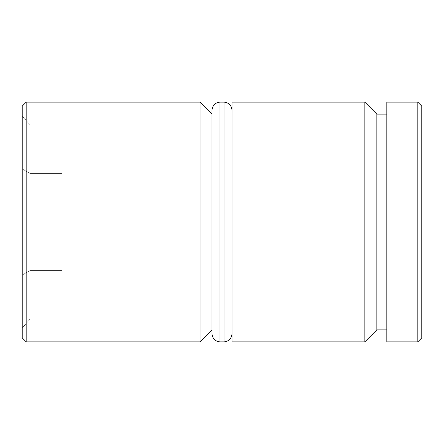 <?xml version="1.0" encoding="UTF-8"?>
<svg xmlns="http://www.w3.org/2000/svg" width="444" height="444" viewBox="0 0 444 444"><rect width="100%" height="100%" fill="white"/><g stroke="black" fill="none" stroke-linecap="round" stroke-linejoin="round"><path stroke-width="0.33" stroke-dasharray="2.22 1.67" d="M364.857 222L376.845 222L376.845 329.892L376.845 222L386.835 222L386.835 329.892L386.835 222L421.8 222L421.8 337.884L421.8 106.116L421.8 222L417.804 222L417.804 341.88L417.804 222L386.835 222L386.835 102.12L386.835 341.88L386.835 114.108L386.835 222L386.835 114.108L386.835 222L376.845 222L376.845 114.108L376.845 222L364.857 222L364.857 341.88L364.857 222L212.01 222L212.01 329.892L212.01 222L231.99 222L231.99 329.892L231.99 222L364.857 222L364.857 102.12L364.857 222M200.022 222L212.01 222L212.01 329.892L212.01 222L231.99 222L231.99 102.12L231.99 341.88L231.99 114.108L231.99 222L231.99 114.108L231.99 222L212.01 222L212.01 114.108L212.01 222L200.022 222L200.022 341.88L200.022 222L26.196 222L26.196 341.88L26.196 222L200.022 222L200.022 102.12L200.022 222M22.2 222L26.196 222L26.196 102.12L26.196 222L22.2 222L22.2 337.884L22.2 106.116L22.2 222M22.2 168.936L22.2 328.127L22.2 168.936L22.2 328.127L30.192 318.897L30.192 270.452L62.16 270.452L62.16 318.897L30.192 318.897L62.16 318.897L62.16 270.452L30.192 270.452L30.192 173.549L62.16 173.549L62.16 270.452L62.16 173.549L30.192 173.549L30.192 125.103L62.16 125.103L62.16 173.549L62.16 125.103L30.192 125.103L30.192 173.549L62.16 173.549L30.192 173.549L30.192 270.452L62.16 270.452L30.192 270.452L30.192 318.897L30.192 270.452L22.2 275.064L30.192 270.452L30.192 318.897L22.2 328.127L22.2 275.064L30.192 270.452L30.192 173.549L22.2 168.936L30.192 173.549L30.192 270.452L22.2 275.064L22.2 168.936L30.192 173.549L30.192 125.103L22.2 115.873L22.2 168.936L22.2 115.873L30.192 125.103L30.192 173.549L22.2 168.936M417.804 102.12L417.804 222L417.804 102.12M212.01 222L212.01 333.888L212.01 222M62.16 270.452L62.16 125.103L62.16 270.452M220.002 222L220.002 341.88L220.002 222L223.998 222L223.998 341.88L223.998 222L220.002 222L220.002 102.12L220.002 222M231.99 222L231.99 333.888L231.99 222M223.998 102.12L223.998 222L223.998 102.12M231.99 329.892L212.01 329.892M231.99 114.108L212.01 114.108"/><path stroke-width="0.67" d="M364.857 222L364.857 341.88L364.857 222L231.99 222L231.99 341.88L231.99 222L364.857 222L364.857 102.12L364.857 222L376.845 222L364.857 222M386.835 329.892L376.845 329.892L376.845 222L376.845 329.892L364.857 341.88L231.99 341.88M200.022 222L200.022 341.88L200.022 222L22.2 222L22.2 337.884L22.2 106.116L22.2 222L26.196 222L26.196 341.88L26.196 222L200.022 222L200.022 102.12L200.022 222L212.01 222L200.022 222M417.804 222L417.804 341.88L417.804 222L376.845 222L386.835 222L386.835 341.88L386.835 222L417.804 222L417.804 102.12L417.804 222L421.8 222L417.804 222M421.8 337.884L421.8 222L421.8 337.884L417.804 341.88L386.835 341.88M421.8 106.116L421.8 222L421.8 106.116L417.804 102.12L386.835 102.12L386.835 222L386.835 102.12M231.99 102.12L231.99 222L231.99 102.12L364.857 102.12L376.845 114.108L376.845 222L376.845 114.108L386.835 114.108M212.01 114.108L200.022 102.12L26.196 102.12L26.196 222L26.196 102.12L22.2 106.116M212.01 222L212.01 333.888L212.01 222L220.002 222L212.01 222L212.01 110.112L212.01 222M231.99 333.888C231.485 338.711 228.821 341.375 223.998 341.88L223.998 222L231.99 222L223.998 222L223.998 341.88L220.002 341.88L220.002 222L220.002 341.88C215.179 341.375 212.515 338.711 212.01 333.888M223.998 222L220.002 222L223.998 222L223.998 102.12L223.998 222M231.99 110.112C231.485 105.289 228.821 102.625 223.998 102.12L220.002 102.12L220.002 222L220.002 102.12C215.179 102.625 212.515 105.289 212.01 110.112M22.2 337.884L26.196 341.88L200.022 341.88L212.01 329.892"/></g></svg>

